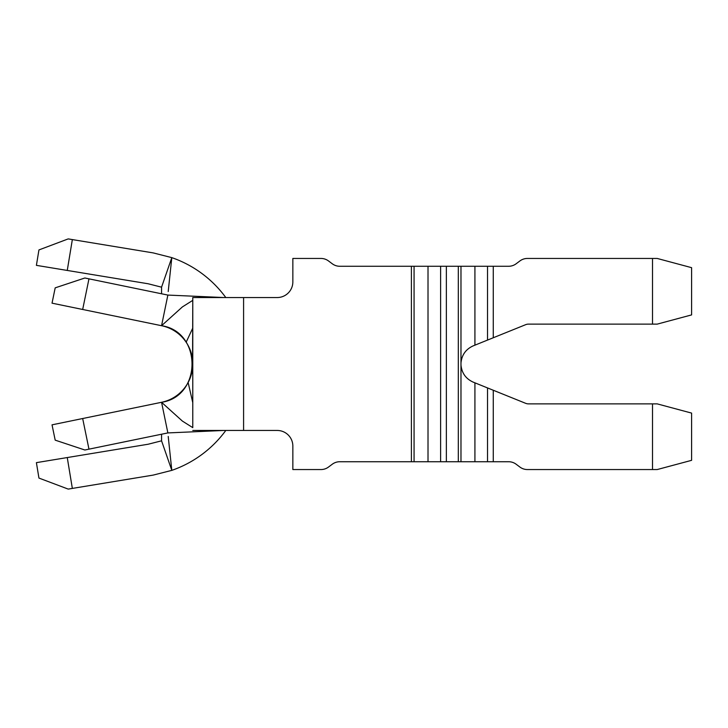 <?xml version="1.0" encoding="UTF-8"?>
<svg xmlns="http://www.w3.org/2000/svg" width="728" height="728" viewBox="0 0 728 728"><rect width="100%" height="100%" fill="white"/><g stroke="black" fill="none" stroke-linecap="round" stroke-linejoin="round"><path stroke-width="1.09" d="M224.051 297.543L167.868 295.077L161.561 325.707C202.166 331.677 202.166 396.323 161.561 402.293L182.4 421.093L192.774 427.636L192.774 297.543L192.774 300.364L182.4 306.907L161.561 325.707A39.094 39.094 0 0 1 161.561 402.293L82.674 418.527L88.971 449.158L167.868 432.923L224.051 430.457M88.971 449.158L84.867 450.004L55.191 440.149L52.034 424.834L82.674 418.527M192.774 328.064L186.15 342.224A39.094 39.094 0 0 1 192.583 360.178L192.774 300.364M192.765 364.874A39.094 39.094 0 0 1 188.124 382.491L192.774 402.675L192.774 368.668M292.847 446.091L292.847 469.551L320.993 469.551A12.513 12.513 0 0 0 328.501 467.048L332.259 464.236A12.513 12.513 0 0 1 339.767 461.734L411.393 461.734L411.393 266.266L339.767 266.266A12.513 12.513 0 0 1 332.259 263.764L328.501 260.952A12.513 12.513 0 0 0 320.993 258.449L292.847 258.449L292.847 281.909A15.634 15.634 0 0 1 277.213 297.543L243.589 297.543L243.589 430.457L277.213 430.457A15.634 15.634 0 0 1 292.847 446.091M652.506 324.124L652.506 258.449L657.202 258.449L691.6 267.667L691.6 314.906L657.202 324.124L528.528 324.124A7.817 7.817 0 0 0 525.607 324.697L487.533 340.076L487.533 266.266L460.979 266.266L460.979 364.992C461.752 373.045 465.811 378.76 473.173 382.127L525.607 403.303A7.817 7.817 0 0 0 528.528 403.876L657.202 403.876L691.6 413.094L691.6 460.333L657.202 469.551L652.506 469.551L652.506 403.876M487.533 340.076L473.173 345.873C465.811 349.24 461.752 354.955 460.979 363.008M446.355 461.734L458.303 461.734L458.303 266.266L446.355 266.266L446.355 461.734L440.622 461.734L440.622 266.266L414.068 266.266L414.068 461.734L440.622 461.734M652.506 258.449L527.409 258.449A12.513 12.513 0 0 0 519.901 260.952L516.152 263.764A12.513 12.513 0 0 1 508.645 266.266L493.265 266.266L493.265 337.756M493.265 390.244L493.265 461.734L508.645 461.734A12.513 12.513 0 0 1 516.152 464.236L519.901 467.048A12.513 12.513 0 0 0 527.409 469.551L652.506 469.551M411.393 266.266L414.068 266.266M440.622 266.266L446.355 266.266M458.303 266.266L460.979 266.266M487.533 266.266L493.265 266.266M493.265 461.734L487.533 461.734L487.533 387.924M460.979 364.992L460.979 461.734L487.533 461.734M460.979 461.734L458.303 461.734M414.068 461.734L411.393 461.734M243.589 430.457L192.774 430.457M192.774 297.543L243.589 297.543M192.774 427.636L192.774 402.675M167.868 295.077L88.971 278.842L82.674 309.473L161.561 325.707C202.166 331.677 202.166 396.323 161.561 402.293L167.868 432.923M82.674 309.473L52.034 303.166L55.191 287.851L84.867 277.996L88.971 278.842M161.561 434.379L161.561 440.822L171.808 470.37L168.214 436.454M161.561 440.822L148.139 444.235L67.258 457.557L72.345 488.415L153.217 475.093L171.808 470.37A112.585 112.585 0 0 0 225.798 430.457M225.798 297.543A112.585 112.585 0 0 0 171.808 257.63L168.214 291.546M72.345 239.585L67.258 270.443L36.4 265.356L38.939 249.931L68.205 238.902L153.217 252.907L171.808 257.63L161.561 287.178L161.561 293.621M67.258 270.443L148.139 283.765L161.561 287.178M72.345 488.415L68.205 489.098L38.939 478.069L36.4 462.644L67.258 457.557M474.92 345.172L474.92 266.266M474.92 461.734L474.92 382.828M428.009 461.734L428.009 266.266"/></g></svg>
